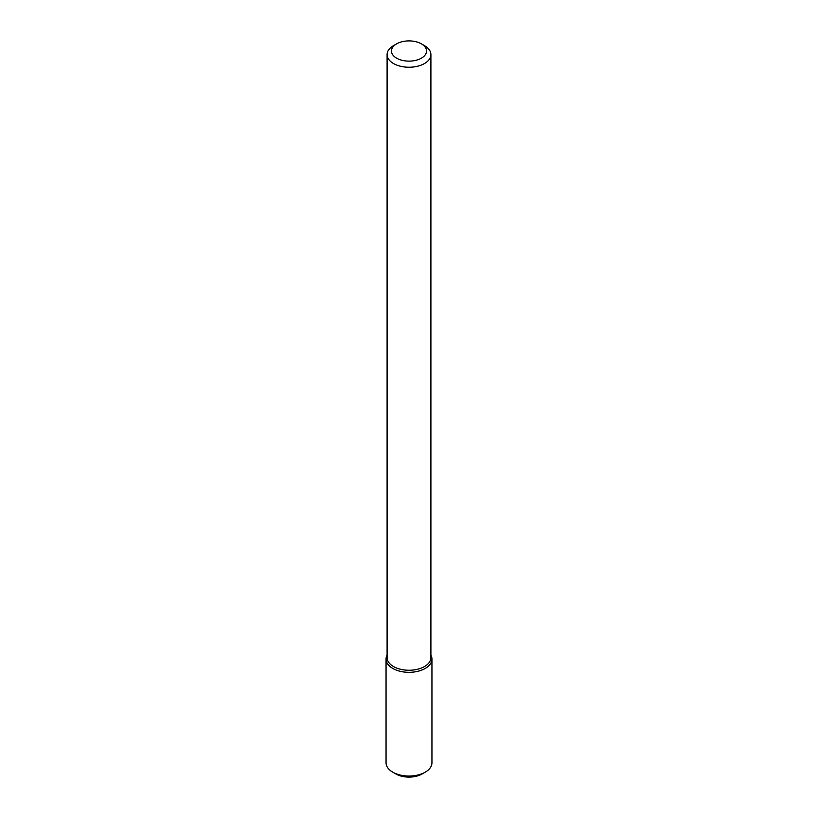 <?xml version="1.0" encoding="UTF-8"?>
<svg xmlns="http://www.w3.org/2000/svg" width="818" height="818" viewBox="0 0 818 818"><rect width="100%" height="100%" fill="white"/><g stroke="black" fill="none" stroke-linecap="round" stroke-linejoin="round"><path stroke-width="1.23" d="M431.945 659.073A22.945 13.252 180 0 0 430.902 655.136A22.945 13.252 180 0 1 425.227 668.449A22.945 13.252 180 0 1 397.129 670.412A22.945 13.252 180 0 1 387.098 655.136A22.945 13.252 180 0 0 386.055 659.073L386.055 762.805A22.945 13.252 180 0 0 392.773 772.172A22.945 13.252 180 0 0 425.227 772.172L425.227 772.172A22.945 13.252 180 0 0 431.945 762.805L431.945 659.073A22.945 13.252 180 0 1 425.227 668.449A22.945 13.252 180 0 1 400.217 671.312A22.945 13.252 180 0 1 386.055 659.073M421.393 43.865L424.491 45.655A21.902 12.648 180 0 1 430.902 54.591L430.902 657.611A21.902 12.648 180 0 1 424.491 666.547A21.902 12.648 180 0 1 400.615 669.288A21.902 12.648 180 0 1 387.098 657.611L387.098 54.591A21.902 12.648 180 0 1 393.509 45.655L396.607 43.865A17.526 10.113 180 0 1 421.393 43.865A17.526 10.113 180 0 1 421.393 58.17A17.526 10.113 180 0 1 396.607 58.17A17.526 10.113 180 0 1 396.607 43.865M430.902 54.591A21.902 12.648 180 0 1 424.491 63.538A21.902 12.648 180 0 1 400.615 66.278A21.902 12.648 180 0 1 387.098 54.591M422.129 773.961L425.227 772.172L422.129 773.961A18.558 10.716 180 0 1 395.871 773.961L392.773 772.172"/></g></svg>

